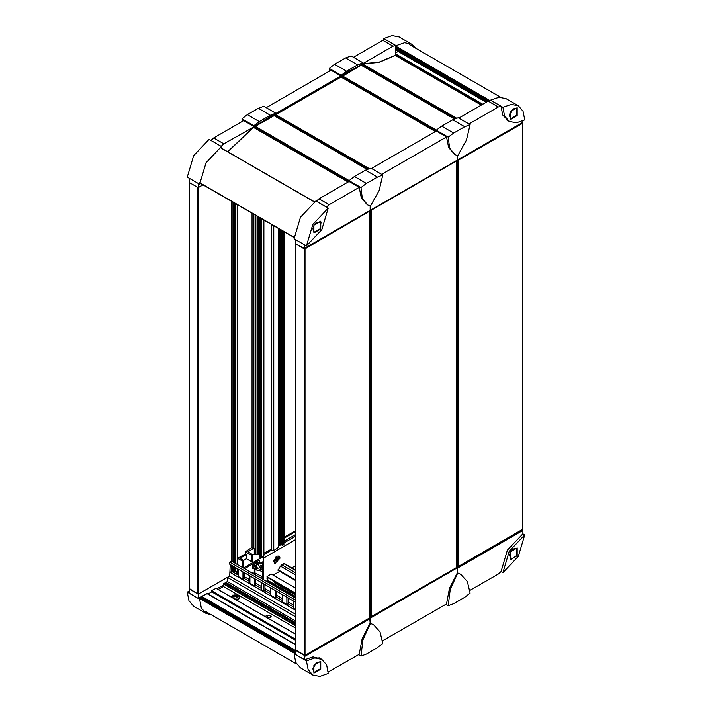 <?xml version="1.0" encoding="UTF-8"?>
<svg xmlns="http://www.w3.org/2000/svg" width="712" height="712" viewBox="0 0 712 712"><rect width="100%" height="100%" fill="white"/><g stroke="black" fill="none" stroke-linecap="round" stroke-linejoin="round"><path stroke-width="1.07" d="M295.765 243.833L305.012 248.871L370.329 210.743L370.329 617.251L369.297 617.847L369.75 617.589L369.75 618.425L457.033 568.034L457.033 567.188L457.905 566.69M369.234 618.132L305.012 655.378L295.916 650.127M456.445 161.25L522.492 123.31L522.492 122.464M522.492 529.399L456.463 567.517M456.383 567.669L370.471 617.162L370.471 210.654L456.312 161.108M456.383 161.473L456.383 567.989M457.398 155.643L457.398 160.049L457.398 155.643M456.401 161.17L457.033 160.262L522.492 122.882M488.138 101.149L490.853 100.419L501.034 106.302L498.32 107.023L488.138 101.149L458.777 118.094M522.857 120.871L522.857 122.259L370.115 210.44L370.115 206.035L370.115 210.44L304.647 248.239L304.647 244.901M468.959 123.977L498.32 107.023M508.528 120.978L502.699 114.979L501.034 106.302M304.647 656.428L304.647 659.793L295.551 654.542L295.551 650.341L304.282 655.378L304.647 656.428L370.115 618.639L370.115 623.24L369.75 617.455L370.471 617.037M304.282 656.224L457.033 568.034L457.398 572.848L457.398 568.238L522.857 530.449L522.857 533.804L507.425 550.091L501.034 571.602L498.32 574.006L469.858 590.444M358.51 654.728L360.957 656.144L366.386 654.079L377.458 647.644L382.78 643.461L380.03 631.891L373.577 624.789L370.053 623.222L362.132 638.771L359.222 654.319L328.196 671.923M304.647 659.793L312.995 656.891L321.103 658.938M522.492 123.31L522.857 530.449M522.492 530.235L457.033 568.034L457.033 567.063L456.463 567.393M370.471 210.779L369.75 211.197L369.75 210.654L304.647 248.239M316.288 201.22L326.47 207.103L329.184 204.673L319.003 198.799L349.049 181.444M316.288 201.202L319.003 198.799M359.222 187.336L329.184 204.673M295.551 239.65L295.551 243.833L304.282 248.871L304.282 655.378M446.504 603.927L382.567 640.836M371.495 168.495L436.34 131.053L436.322 130.243L441.698 126.131L452.77 119.776L458.145 117.729L470.062 124.609L464.749 126.691L453.669 133.037L448.24 137.122L449.61 148.052L455.004 154.611L457.709 155.732L466.458 140.113L470.062 124.609M454.728 154.442L448.622 147.607L446.504 136.944L381.677 174.369M198.23 594.155L189.508 589.118L189.143 593.105L198.23 598.356L198.23 594.155L229.673 575.999L198.595 593.942L198.595 187.434L203.036 184.871L198.23 187.639L189.508 182.601L197.874 187.434L197.874 593.942L189.508 588.691M189.508 182.183L189.143 178.214M198.595 593.942L197.874 593.942M237.238 568.585L237.238 571.629L233.349 571.051M237.238 204.62L237.238 564.429M259.978 554.968L258.136 553.9L255.839 554.675L254.237 554.176M263.769 555.894L261.224 557.79L260.129 557.158M271.414 549.139L263.921 553.269M278.677 547.279L273.746 550.545L271.414 549.984L271.414 224.351M279.798 544.297L279.193 543.826M283.768 544.342L282.317 545.178L279.941 544.244M284.604 541.432L283.919 542.651M280.857 229.807L280.857 544.76M252.965 127.679L264.677 120.978L253.098 127.662L227.796 151.79M253.89 126.505L253.899 125.713L241.982 118.833L247.304 114.676L258.376 108.331L263.796 106.311L275.722 113.199L275.713 113.991L253.89 126.505L243.709 120.631L213.68 137.995L223.862 143.869L264.784 120.746M264.65 120.995L264.446 120.043L351.728 69.651L351.968 70.586M221.147 146.298L210.966 140.398L213.68 137.995M223.862 143.869L221.147 146.28M198.23 183.465L198.23 187.639M363.405 63.929L352.075 70.355M363.734 63.617L379.158 62.113L395.347 55.287M395.712 55.082L395.712 45.488L385.53 39.614L382.816 40.335L392.997 46.218L352.075 69.847L352.075 70.684L264.784 121.085M395.712 45.488L392.997 46.218M353.455 57.289L382.816 40.335M261.313 567.793L263.698 569.164L263.698 579.71L263.698 558.039L295.765 539.518M243.477 568.034L263.698 556.357L263.698 565.39L262.603 566.013L262.497 561.99L259.497 563.628L259.159 560.237L244.563 568.666M234.106 570.979L236.242 572.208L238.333 571.006M237.238 556.784L243.29 560.282L243.29 567.001L242.205 567.215L237.336 564.491M238.823 557.701L245.364 553.918L245.364 551.827L251.55 547.751L253.517 548.382L247.972 551.827L252.751 554.826L252.751 561.546L251.656 561.75L246.459 558.751L243.29 560.575M253.517 548.382L254.237 548.801L254.237 554.256L252.751 555.12M236.242 572.208L236.242 573.471L238.333 572.261M234.809 573.062L236.242 573.471M210.601 592.509L211.722 591.823M217.018 588.771L223.47 585.042M259.542 570.552L262.603 571.683L262.603 576.978L261.357 578.286L260.859 578.073M261.366 578.286L253.686 573.854L254.967 572.573L254.967 568.852M255.572 569.084L253.205 568.212L252.564 568.666L253.303 568.238M260.832 563.468L262.603 564.127L261.117 563.272M262.603 566.013L260.414 565.203M261.144 569.253L262.603 569.796L262.603 571.683M263.698 569.164L262.603 569.796M198.23 598.356L200.926 597.217M243.29 560.7L242.205 560.914L237.238 558.172M246.459 558.751L246.459 554.55L239.908 558.333M246.459 554.55L245.364 553.918M245.364 551.827L251.656 555.458L251.656 561.75M251.656 555.458L252.386 555.458L252.386 561.75M242.934 567.215L242.934 560.914M242.205 560.914L242.205 567.215M331.018 70.248L266.172 107.681M261.286 567.562L262.238 567.277M275.322 563.753L273.666 561.528L276.79 556.108L279.549 556.428M267.365 579.621L267.267 577.352M262.238 568.327L262.238 565.88M295.765 534.481L284.613 540.924M284.613 537.898L295.765 531.455M284.613 537.062L295.765 530.618M274.734 563.512L273.737 561.474L276.79 556.188L279.051 556.036M273.942 561.59L274.841 563.575L280.047 558.083L279.157 556.099L273.942 561.59M277.235 557.718L277.36 559.231L278.712 558.582L278.712 559.125L277.28 560.264L277.226 561.688L276.754 561.955L276.648 560.46L275.277 561.101L277.208 557.781M277.938 558.982L278.712 559.125M276.745 561.804L277.226 561.688M277.173 561.554L276.728 561.083M258.91 570.686L256.979 570.339L254.585 564.634L255.528 563.468L256.32 562.969L261.331 568.176L259.604 570.526L260.494 568.63L257.611 563.637L255.528 563.468L255.038 563.984M256.836 570.214L256.836 564.625L254.415 566.022L256.836 570.214M255.715 567.179L256.16 565.684L256.721 566.004L256.48 567.384L258.002 568.221L258.002 568.861L256.525 568.381L256.721 569.6L256.16 569.28L254.887 567.063L254.887 566.423L255.715 567.179M256.703 566.084L256.16 565.684M258.002 568.861L257.904 568.194M256.16 569.28L256.632 569.333M255.483 567.001L254.887 567.063M395.712 52.964L398.257 51.344M398.257 51.495L486.198 102.27M404.256 54.806L403.179 54.183M425.714 67.195L424.637 66.572M436.732 73.559L435.655 72.936M458.19 85.947L457.113 85.324M469.208 92.311L468.131 91.688M225.508 583.448L225.873 582.398L227.493 581.464M273.15 575.136L279.691 571.353M295.765 593.781L266.991 577.192L266.964 576.649L271.13 573.97L295.765 588.192M266.929 581.571L267.863 578.998M291.751 567.882L295.765 565.559M295.765 580.636L278.018 570.383L280.412 566.165L284.319 563.592L295.765 570.205M266.991 617.615L270.329 617.286M218.255 589.483L223.47 586.466L223.47 584.036L224.778 583.021L295.765 624.006M295.765 640.328L211.25 591.556L211.508 590.684L216.056 588.317M201.452 597.341L201.665 596.371L207.148 593.63M223.47 586.466L295.765 628.207M265.291 616.637L267.329 615.23L271.281 616.183L268.175 618.301M208.055 593.986L211.758 591.85M235.992 599.726L238.066 599.086L239.259 597.359L239.294 598.294L237.203 600.421M233.296 598.169L237.603 597.92L237.603 595.125L232.762 595.125L232.326 597.608M235.948 595.668L237.016 596.807L236.464 597.128L235.387 596.229L233.901 597.128L233.349 596.807L234.506 595.766L233.349 595.321L233.901 595.001L236.464 595.001L237.016 595.321L235.948 595.668M233.901 595.001L233.625 595.383M236.224 595.552L236.464 595.001M524.717 119.892L523.062 111.206L518.327 105.759L511.252 104.388L502.903 107.29L504.559 115.976L509.294 121.414L516.369 122.793L524.717 119.892M502.903 107.29L490.532 100.152L498.889 97.25L505.965 98.621L518.327 105.759M328.241 208.126L312.817 224.413L306.418 245.925L321.851 229.638L328.241 208.126L315.879 200.989L300.446 217.276L294.056 238.787L306.418 245.925M502.903 572.662L518.327 556.375L524.717 534.863L509.294 551.15L502.903 572.662L501.034 571.585M524.717 534.863L522.857 533.786M306.418 660.896L308.082 669.583L312.817 675.029L319.893 676.4L328.241 673.499L326.585 664.812L321.851 659.365L314.775 657.995L306.418 660.896L294.056 653.758L295.551 653.394M312.817 675.029L300.446 667.883L295.72 662.445L294.056 653.758M383.804 40.077L383.759 38.501L392.107 35.6L399.183 36.971L411.554 44.117L404.469 42.738L396.121 45.639L396.148 46.885L395.712 46.636M383.759 38.501L396.121 45.639M415.523 48.105L411.554 44.117M199.645 184.275L187.283 177.137L193.673 155.625L209.097 139.338L221.468 146.476L206.035 162.772L199.645 184.275L200.731 183.616M221.441 147.758L221.468 146.476M187.283 592.108L199.645 599.255L201.309 607.932L206.035 613.379L193.673 606.241L188.938 600.794L187.283 592.108L189.143 591.129M206.035 613.379L211.473 614.821M199.244 597.795L200.731 598.65L199.645 599.255M448.24 137.122L436.322 130.243M446.504 136.927L436.322 131.044M446.486 603.936L449.414 588.379L457.344 572.831L460.548 574.219M445.792 604.337L448.24 605.743L453.669 603.687L464.749 597.252L470.062 593.06L467.312 581.499L460.86 574.388L457.344 572.831M457.709 573.044L450.224 589.394L448.24 605.743M341.182 76.113L341.182 75.321L329.264 68.432L334.587 64.285L345.658 57.939L351.087 55.919L363.004 62.798L363.004 63.599L341.182 76.113L331 70.257M329.46 71.138L329.264 68.432M363.004 62.798L357.629 64.845L346.557 71.2L341.182 75.312M367.437 204.834L361.34 197.998L359.222 187.318L349.031 181.435L349.04 180.634L354.416 176.523L365.487 170.168L370.854 168.121L382.78 175.001L377.458 177.083L366.386 183.429L360.957 187.514L362.328 198.443L367.721 205.003L370.418 206.133L379.176 190.505L382.78 175.001M360.957 187.514L349.04 180.634M370.053 623.222L373.266 624.611M370.418 623.436L362.942 639.785L360.957 656.144M242.178 121.538L241.982 118.833M275.722 113.199L270.346 115.237L259.275 121.592L253.899 125.713M274.396 581.464L274.761 583.048M248.933 581.223L249.876 580.965L248.96 581.232M249.369 581.473L249.876 581.384M249.654 581.33L244.207 578.491L244.207 572.608M295.765 621.069L227.493 581.651L227.493 577.45L229.673 576.186L230.252 564.554M236.767 574.192L238.333 573.293M295.765 602.379L229.673 564.224L229.673 562.16L231.489 561.109L295.765 598.222M244.207 576.595L249.876 579.871M255.75 583.262L261.42 586.546M264.989 588.601L270.658 591.877M276.532 595.268L282.21 598.543M288.084 601.934L293.753 605.209M229.673 576.186L295.765 614.349M227.493 577.45L295.765 616.868M229.673 572.199L295.765 610.362M230.252 571.861L231.418 572.537L232.655 571.825L232.655 565.942M238.333 575.1L232.655 571.825M238.333 569.217L238.333 576.524L242.97 579.203L244.207 578.491M249.876 575.883L249.876 583.19L254.513 585.869L255.75 585.157L255.75 579.274M261.42 588.432L255.75 585.157M261.42 582.549L261.42 589.856L263.752 591.2L264.989 590.488L264.989 584.605M270.658 593.764L264.989 590.488M270.658 587.881L270.658 595.196L275.295 597.866L276.532 597.154L276.532 591.28M282.21 600.43L276.532 597.154M282.21 594.556L282.21 601.862L286.847 604.533L288.084 603.821L288.084 597.947M293.753 607.096L288.084 603.821M293.753 601.222L293.753 608.529L295.765 609.686M231.418 565.23L231.418 572.537M229.673 562.16L295.765 600.323M286.847 597.226L286.847 604.533M275.295 590.559L275.295 597.866M263.752 583.893L263.752 591.2M254.513 578.562L254.513 585.869M242.97 571.896L242.97 579.203M251.941 572.92L253.881 573.196L254.237 572.573L254.237 568.585M369.234 211.784L369.234 618.301M305.012 655.378L305.012 248.871M295.916 650.554L295.916 244.038M457.976 160.387L457.976 566.894M457.905 566.859L457.905 160.342M458.27 566.894L458.27 160.387M457.611 160.342L457.611 566.859M371.201 617.162L371.201 210.654M189.508 589.118L189.508 182.601M231.694 201.416L231.694 561.225M233.403 202.404L233.403 562.213M233.403 566.369L233.403 571.077M233.839 571.077L233.839 566.627M233.839 562.471L233.839 202.653M233.874 202.68L233.874 562.489M233.874 566.645L233.874 571.06M234.604 571.06L234.604 567.063M234.604 562.907L234.604 203.098M235.69 203.73L235.69 563.539M235.69 567.695L235.69 571.683M237.149 571.683L237.149 568.532M237.149 564.376L237.149 204.566M252.021 213.155L252.021 547.751M253.481 548.356L253.481 213.992M255.11 214.944L255.11 554.675M255.839 554.675L255.839 215.362M257.183 216.137L257.183 553.9M258.136 553.9L258.136 216.679M260.129 557.576L260.129 217.836M260.494 218.05L260.494 557.79M261.224 557.79L261.224 218.468M263.769 219.937L263.769 556.312M273.746 550.545L273.746 225.695M278.677 228.543L278.677 547.697M280.288 544.742L280.288 229.478M281.587 544.76L281.587 230.225M282.317 230.643L282.317 545.178M283.038 545.178L283.038 231.062M283.768 231.48L283.768 544.76M284.604 541.529L284.604 231.97L284.613 541.485M227.662 151.718L253.125 127.475M252.564 564.046L252.564 568.666M262.603 576.978L254.237 572.573M253.614 573.222L253.712 573.872L253.223 573.658M253.721 573.881L261.295 578.251M253.205 568.212L253.205 563.673M258.83 560.433L259.435 560.78M248.274 552.245L248.274 551.399M237.728 564.634L237.728 558.333M295.765 536.163L283.919 543.007M280.946 544.724L278.828 545.944M271.459 550.198L263.921 554.55M267.792 579.087L266.973 578.616M277.288 559.08L276.737 558.813M278.579 558.644L278.57 559.143M277.511 559.872L276.71 559.338M276.416 559.846L277.28 560.264M275.98 560.113L276.487 560.46M256.56 566.752L255.92 567.081L256.56 566.779M257.922 568.203L257.913 568.737M256.685 568.381L257.272 567.989M257.246 567.971L256.667 568.372M255.92 568.185L256.765 567.776M256.489 567.295L255.715 567.82M255.092 567.108L255.074 566.627M342.107 76.442L436.314 130.83M436.322 130.501L342.401 76.273M342.472 76.229L436.322 130.412M436.447 130.154L342.766 76.059M361.091 65.148L454.55 119.1M362.337 64.605L455.858 118.601M456.214 118.468L362.622 64.436M362.693 64.391L456.303 118.432M362.889 64.107L456.712 118.272M275.188 115.077L368.576 168.993M274.102 115.709L367.258 169.492M349.165 180.545L255.19 126.291M255.047 126.54L349.031 180.804M349.031 180.893L254.976 126.585M254.682 126.754L349.031 181.222M348.141 181.969L253.588 127.386M348.052 182.023L253.347 127.35M369.368 168.691L275.847 114.694M341.012 77.074L435.433 131.578M275.553 114.863L369.012 168.824M395.445 55.411L481.401 105.038L395.445 55.411M395.712 54.477L482.344 104.495M482.781 104.237L395.712 53.97M395.712 49.778L486.421 102.145L395.712 49.778M395.712 49.27L486.857 101.887M487.293 101.638L395.712 48.763M396.566 46.654L490.061 100.632M395.712 47.01L489.064 100.899M487.8 101.344L395.712 48.185M220.969 148.034L314.339 201.941M199.68 182.753L294.092 237.265M225.508 583.021L295.765 623.587M295.765 622.751L225.873 582.398M266.938 580.663L295.765 597.306M295.765 596.567L267.062 579.995M274.538 582.852L295.765 595.107M274.405 582.594L295.765 594.929L274.405 582.594M266.964 576.649L295.765 593.274M267.65 617.268L269.002 618.043M295.765 579.977L278.045 569.742M280.412 566.165L295.765 575.038M295.765 572.893L281.783 564.812M283.812 563.646L295.765 570.552M295.765 625.269L223.693 583.653M201.452 596.745L295.551 651.079M295.551 650.572L201.665 596.371M206.783 593.416L295.765 644.796M295.765 639.332L211.508 590.684M215.834 588.192L295.765 634.339M223.47 584.036L295.765 625.768M265.879 616.975L265.879 616.076M267.329 615.23L267.329 617.42M294.715 653.385L200.303 598.881M295.551 653.029L199.547 597.591M200.561 597.003L295.551 651.845M231.169 596.941L232.575 595.179L238.716 595.962L239.054 596.683M235.93 595.891L235.877 596.594L235.948 595.908M234.497 596.594L234.417 595.908L234.47 596.611M234.978 595.348L234.907 596.273M235.458 596.273L235.387 595.348M236.322 595.161L236.749 595.383M510.566 118.788L516.689 115.255L516.689 108.18L513.005 108.9L510.566 111.713L509.347 115.237L510.566 118.788M510.406 111.624L517.215 107.699L517.215 115.558L510.406 119.483L510.406 111.624M320.213 228.685L321.023 222.447L316.529 222.331L314.09 225.152L312.862 228.677L314.09 232.228L320.213 228.685M313.93 232.922L313.93 225.063L320.738 221.129L320.738 228.988L313.93 232.922M510.566 551.889L509.347 555.404L511.688 559.249L516.689 555.422L516.689 548.356L513.005 549.068L510.566 551.889M517.215 547.866L517.215 555.725L510.406 559.65L510.406 551.8L517.215 547.866M320.213 661.786L316.529 662.507L312.862 668.844L314.09 672.395L320.213 668.862L320.213 661.786M320.738 669.164L313.93 673.089L313.93 665.231L320.738 661.306L320.738 669.164M464.749 126.691L452.77 119.776M441.698 126.131L453.669 133.037M334.587 64.285L346.557 71.2M357.629 64.845L345.658 57.939M377.458 177.083L365.487 170.168M354.416 176.523L366.386 183.429M247.304 114.676L259.275 121.592M270.346 115.237L258.376 108.331M369.297 211.704L369.297 618.212M295.765 243.949L295.765 650.341M370.391 210.832L370.391 617.09M522.644 529.603L522.644 123.096M456.463 567.829L456.463 161.312M189.356 588.904L189.356 182.397M232.148 561.492L232.148 201.683M259.978 557.362L259.978 217.747M263.921 556.108L263.921 220.026M278.828 228.632L278.828 547.492M279.068 228.775L279.068 544.021M279.798 229.193L279.798 544.449M283.919 231.569L283.919 544.547M352.075 70.524L363.556 63.893M363.485 63.938L379.007 62.38L395.605 55.313M256.4 561.83L259.497 563.628M273.737 560.709L273.737 561.483M276.123 556.579L276.79 556.188M277.36 559.231L276.728 558.947M276.648 560.46L276.087 560.05M233.349 572.226L233.349 566.343M261.233 567.25L262.238 566.672M255.848 567.206L256.543 566.903M256.694 566.093L256.204 565.826M256.525 568.381L257.139 567.927M454.621 119.073L361.153 65.112M275.25 115.041L368.647 168.966M274.156 115.673L367.339 169.465M253.499 127.261L348.204 181.934M435.486 131.542L341.075 77.038M481.312 105.091L395.347 55.465M486.323 102.19L395.712 49.876M500.527 97.179L409.427 44.58M487.649 101.433L395.712 48.354M314.482 201.843L221.12 147.945M294.083 237.443L200.731 183.545M295.765 593.799L266.991 577.192M295.765 644.618L207.041 593.39M295.765 640.346L211.25 591.556M295.765 634.232L215.994 588.174M205.252 611.225L296.477 663.896M200.82 596.985L295.551 651.676M235.859 595.766L235.779 596.523M234.506 595.766L234.586 596.523M509.347 115.237L513.005 108.9M506.41 119.75L509.294 121.414M312.862 228.677L314.09 225.152L316.529 222.331M513.005 549.068L510.575 551.889L509.347 555.404M316.529 662.507L312.862 668.844M318.985 657.71L321.851 659.365M266.973 578.544L267.828 579.043M277.164 583.066L275.348 583.146"/></g></svg>
